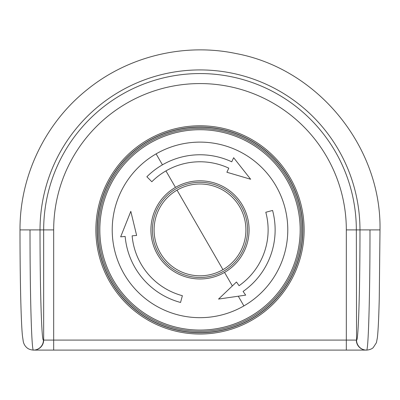 <?xml version="1.0" encoding="UTF-8"?>
<svg xmlns="http://www.w3.org/2000/svg" width="400" height="400" viewBox="0 0 400 400"><rect width="100%" height="100%" fill="white"/><g stroke="black" fill="none" stroke-linecap="round" stroke-linejoin="round"><path stroke-width="0.6" d="M346.325 350.105L346.325 340.085L356.335 340.085A10.015 10.015 -90 0 0 366.35 350.105L33.65 350.105A10.015 10.015 -90 0 0 43.665 340.085L43.44 340.085C41.62 341.625 39.98 288.705 40.03 229.895A159.97 159.97 0 0 1 200 69.925A159.97 159.97 0 0 1 359.97 229.895L369.985 229.895C370.03 294.095 368.395 351.765 366.57 350.105L366.57 350.105A10.015 10.015 -90 0 1 356.56 340.085L356.335 229.895L359.97 229.895C360.02 288.73 358.38 341.625 356.56 340.085M43.44 340.085A10.015 10.015 -90 0 1 33.43 350.105L33.43 350.105C31.605 351.765 29.97 294.095 30.015 229.895L20.005 229.895C19.685 176.05 45.235 122.84 87.455 89.42C128.55 56.115 184.765 42.62 236.5 53.635C318.065 68.97 381.525 146.9 380 229.895L379.255 298.8C378.79 317.8 378.165 330.775 377.375 337.72L376.42 342.695L373.225 347.615C373.27 347.52 371.505 349.735 366.57 350.105L366.35 350.105M286.755 179.81A100.175 100.175 0 0 1 200 330.07A100.175 100.175 0 0 1 99.825 229.895A100.175 100.175 150 0 0 113.245 279.985A100.175 100.175 -30 0 1 99.825 229.895A100.175 100.175 150 0 0 113.245 279.985A100.175 100.175 -30 0 0 300.175 229.895A100.175 100.175 0 0 0 286.755 179.81A100.175 100.175 150 0 1 300.175 229.895A100.175 100.175 0 0 1 200 330.07A100.175 100.175 0 0 1 99.825 229.895A100.175 100.175 150 0 1 286.755 179.81A100.175 100.175 150 0 0 99.825 229.895A100.175 100.175 0 0 0 200 330.07A100.175 100.175 0 0 0 300.175 229.895A100.175 100.175 -30 0 0 286.755 179.81A100.175 100.175 0 0 1 300.175 229.895A100.175 100.175 -30 0 0 286.755 179.81M218.54 299.08L245.68 295.13L243.095 291.44A75.13 75.13 -120 0 0 272.57 210.45L265.8 212.265A68.12 68.12 0 0 1 239.07 285.695L236.485 282L218.54 299.08M232.355 285.935L224.54 272.4A49.085 49.085 0 0 1 150.915 229.895A49.085 49.085 0 0 1 175.46 187.39L165.94 170.9A68.12 68.12 60 0 1 228.79 168.16L226.885 172.245L250.645 179.25L233.655 157.72L231.75 161.805A75.13 75.13 -120 0 0 162.435 164.83L156.11 153.875A87.78 87.78 -30 0 1 276.02 186.005A87.78 87.78 150 0 1 243.89 305.915A87.78 87.78 150 0 1 123.98 273.785A87.78 87.78 -30 0 1 156.11 153.875M151.835 181.73L146.875 176.77L151.835 181.73A68.12 68.12 0 0 1 165.94 170.9M146.875 176.77A75.13 75.13 0 0 1 162.435 164.83M136.63 235.44L130.815 211.355L120.665 236.835L125.155 236.445A75.13 75.13 0 0 0 180.555 302.465L182.37 295.695A68.12 68.12 0 0 1 132.14 235.83L136.63 235.44L130.815 211.355L120.665 236.835M224.54 272.4A49.085 49.085 -120 0 0 249.085 229.895A49.085 49.085 -120 0 0 175.46 187.39M200 277.48A47.585 47.585 0 0 0 247.585 229.895A47.585 47.585 0 0 0 200 182.31A47.585 47.585 0 0 0 152.415 229.895A47.585 47.585 0 0 0 200 277.48M200 183.985A45.91 45.91 -90 0 1 222.955 269.655A45.91 45.91 0 0 1 155.655 241.775A45.91 45.91 0 0 1 200 183.985M222.955 269.655L177.045 190.135M182.37 295.695L180.555 302.465M30.015 229.895L43.665 229.895A156.335 156.335 0 0 1 200 73.56A156.335 156.335 0 0 1 356.335 229.895L346.325 229.895L346.325 340.085L53.675 340.085L53.675 229.895A146.325 146.325 0 0 1 200 83.57A146.325 146.325 0 0 1 346.325 229.895M369.985 229.895L380 229.895M53.675 350.105L53.675 340.085L43.665 340.085L43.665 229.895L53.675 229.895M200 125.765A104.13 104.13 0 0 1 304.13 229.895A104.13 104.13 0 0 1 200 334.025A104.13 104.13 0 0 1 95.87 229.895A104.13 104.13 0 0 1 200 125.765M200 127.02A102.875 102.875 0 0 1 302.875 229.895A102.875 102.875 0 0 1 200 332.77A102.875 102.875 0 0 1 97.125 229.895A102.875 102.875 0 0 1 200 127.02M200 332.595A102.7 102.7 0 0 1 97.3 229.895A102.7 102.7 0 0 1 200 127.195A102.7 102.7 0 0 1 302.7 229.895A102.7 102.7 0 0 1 200 332.595M200 128.445A101.45 101.45 0 0 1 301.45 229.895A101.45 101.45 0 0 1 200 331.345A101.45 101.45 0 0 1 98.55 229.895A101.45 101.45 0 0 1 200 128.445M113.245 279.985A100.175 100.175 -30 0 0 300.175 229.895M243.89 305.915L238.285 296.205M20 229.895C20.005 254.965 20.245 277.5 20.715 297.505C21.135 315.08 21.685 327.67 22.37 335.28L23.29 341.67C23.89 344.145 25.055 346.13 26.78 347.62C26.735 347.525 28.5 349.735 33.43 350.105L33.65 350.105"/></g></svg>
